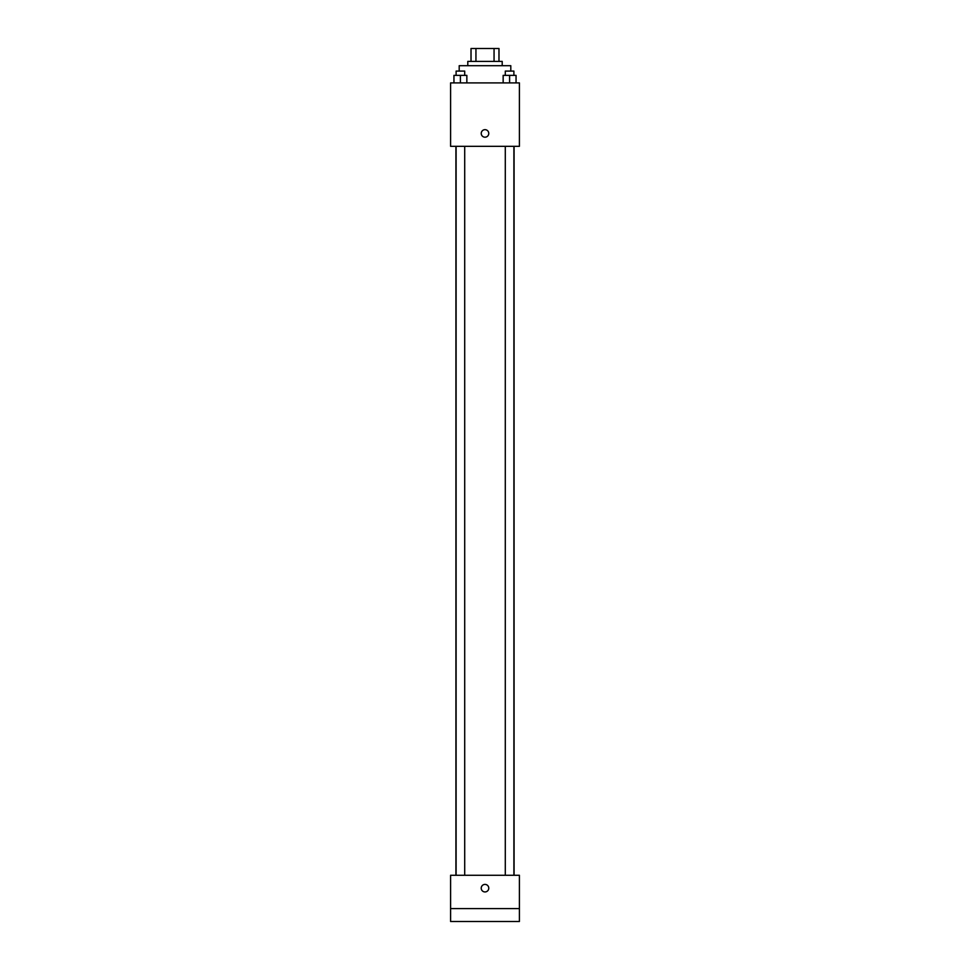 <?xml version="1.0" encoding="UTF-8"?>
<svg xmlns="http://www.w3.org/2000/svg" width="970" height="970" viewBox="0 0 970 970"><rect width="100%" height="100%" fill="white"/><g stroke="black" fill="none" stroke-linecap="round" stroke-linejoin="round"><path stroke-width="1.45" d="M475.943 61.401L475.943 48.5L471.02 48.5L471.02 61.401L471.02 48.5M475.943 48.5L498.98 48.5L498.98 61.401M494.057 61.401L494.057 48.5M467.795 65.705L467.795 61.401L502.205 61.401L502.205 65.705M510.802 71.077L510.802 65.705L459.198 65.705L459.198 71.077M450.601 82.899L519.399 82.899L519.399 146.337L450.601 146.337L450.601 82.899M485 137.194A3.759 3.759 0 0 1 481.738 131.556A3.759 3.759 0 0 1 488.262 131.556A3.759 3.759 0 0 1 485 137.194M450.601 875.267L519.399 875.267L519.399 921.5L450.601 921.5L450.601 875.267M485 891.939A3.759 3.759 0 0 1 481.738 886.289A3.759 3.759 0 0 1 488.262 886.289A3.759 3.759 0 0 1 485 891.939M450.601 908.599L519.399 908.599M503.151 82.899L503.151 75.381L516.052 75.381L516.052 82.899L516.052 75.381M509.602 82.899L509.602 75.381M513.894 75.381L513.894 71.077L505.297 71.077L505.297 75.381M453.948 82.899L453.948 75.381L466.849 75.381L466.849 82.899L466.849 75.381M460.398 82.899L460.398 75.381M464.703 75.381L464.703 71.077L456.106 71.077L456.106 75.381M514.076 875.267L514.076 146.337M455.924 875.267L455.924 146.337M505.297 146.337L505.297 875.267M513.894 146.337L513.894 875.267M464.703 875.267L464.703 146.337M456.106 875.267L456.106 146.337"/></g></svg>
